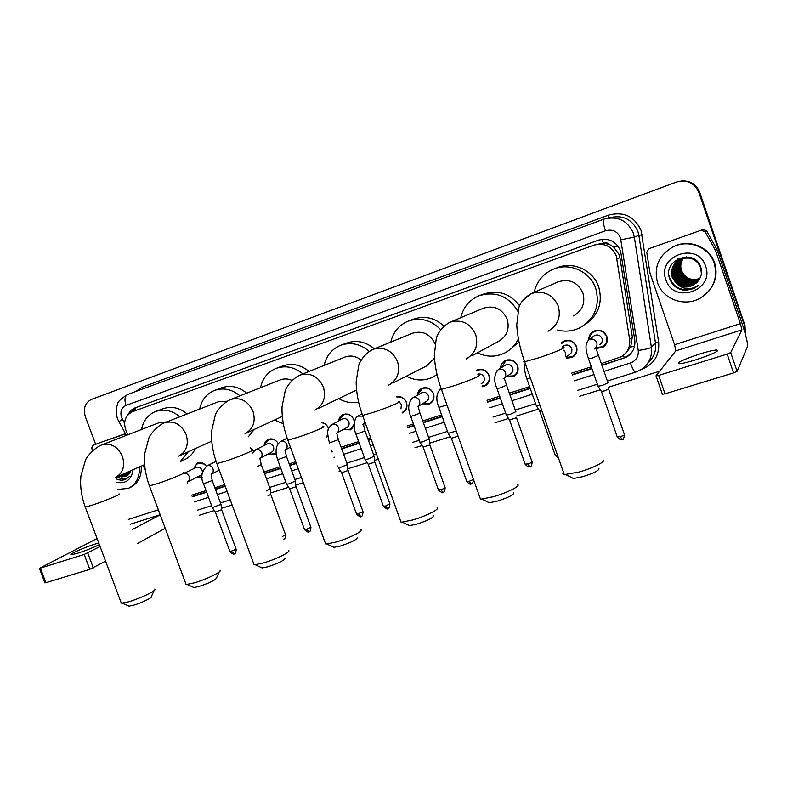 <?xml version="1.0" encoding="UTF-8"?>
<svg xmlns="http://www.w3.org/2000/svg" width="787" height="787" viewBox="0 0 787 787"><rect width="100%" height="100%" fill="white"/><g stroke="black" fill="none" stroke-linecap="round" stroke-linejoin="round"><path stroke-width="1.18" d="M202.19 478.162L197.517 476.981M276.217 453.833L275.283 454.384L268.397 453.883M321.549 422.452C324.795 423.062 327.077 424.99 328.415 428.246L328.533 428.62M327.746 435.595L326.615 436.972M338.626 421.045C338.931 418.054 340.338 415.91 342.857 414.611C347.775 413.018 351.474 414.759 353.953 419.825L354.455 422.009M354.219 425.039L350.353 429.859L343.211 429.554M396.805 396.668C401.291 396.186 404.528 398.124 406.486 402.511C407.735 407.046 406.486 410.45 402.737 412.752L402.413 412.9M417.307 395.271C417.572 392.103 419.068 389.801 421.773 388.365C426.997 386.604 430.902 388.355 433.489 393.608C434.739 398.163 433.46 401.606 429.672 403.947L422.314 403.879M476.568 370.195L476.883 370.038C482.342 368.149 486.396 369.9 489.052 375.291C490.301 379.885 488.983 383.397 485.107 385.827L482.244 386.712M500.542 368.178C500.719 364.765 502.283 362.236 505.224 360.613C510.802 358.646 514.944 360.397 517.649 365.866C518.889 370.48 517.561 374.032 513.636 376.501L506.159 376.776M561.269 342.935L563.581 341.214C569.414 339.079 573.733 340.83 576.527 346.457C577.766 351.1 576.399 354.711 572.405 357.288L566.512 358.262M588.765 339.777C588.715 335.99 590.329 333.147 593.624 331.229C599.596 329.005 604.003 330.747 606.846 336.462C608.095 341.115 606.698 344.755 602.685 347.392L596.389 348.395M625.754 353.029L630.682 346.998L632.325 336.905L619.9 257.575L619.153 254.624L613.663 247.049L609.532 244.56C607.771 242.799 605.685 242.298 603.285 243.035L602.075 239.307M601.307 363.574L621.376 356.678C627.672 352.576 630.426 346.792 629.63 339.325L616.26 255.893C611.725 246.124 604.219 242.563 593.732 245.219L132.206 411.798C124.572 416.087 122.733 422.934 126.697 432.329L128.015 434.729M603.285 243.035L609.532 244.56M602.999 243.144L594.116 245.082M191.713 495.2L206.037 490.596M214.861 487.763L224.62 484.625M263.96 471.984L280.211 466.76M289.193 463.877L295.715 461.782M331.445 450.302L331.986 450.125M341.086 447.193L358.616 441.566M367.785 438.615L370.598 437.71M407.095 425.983L413.411 423.957M422.737 420.956L441.605 414.897M487.045 400.288L499.696 396.225M509.327 393.136L529.612 386.614M571.696 373.087L591.293 366.791M264.127 445.521C264.432 442.678 265.77 440.661 268.141 439.471C272.253 438.064 275.607 439.421 278.204 443.543M250.512 447.872L253.778 451.128M193.484 468.777L197.291 463.041C200.764 461.802 203.784 462.864 206.351 466.219M95.67 444.34L85.321 416.648C82.999 408.433 85.065 402.678 91.508 399.373L676.731 181.935C687.13 179.426 694.488 182.889 698.797 192.313L744.728 326.123L745.348 334.17L744.728 326.123L699.22 192.225L744.994 325.582L745.427 334.485M680.893 181.03C689.766 180.508 695.875 184.237 699.22 192.225C695.875 184.237 689.766 180.508 680.893 181.03M681.375 180.98C690.219 180.459 696.308 184.178 699.643 192.136L744.994 325.582M601.957 365.463L626.639 357.091C632.837 353.009 635.552 347.293 634.765 339.945L620.54 250.797C616.044 241.107 608.587 237.585 598.179 240.232L134.479 408.109L130.534 410.686L127.868 414.798M130.632 412.545L136.643 407.341L599.005 239.956M744.453 326.674L745.22 333.737M659.644 371.208L608.558 387.194M600.255 389.791L579.763 396.205M538.515 409.112L516.38 416.038M508.54 418.487L494.984 422.737M450.341 436.706L429.653 443.179M422.078 445.54L414.897 447.793M378.35 459.234L374.612 460.395M367.175 462.726L347.884 468.767M340.496 471.069L339.118 471.502M303.329 482.706L295.902 485.028M288.622 487.31L270.63 492.937M232.116 504.988L221.452 508.323M214.29 510.566L199.141 515.298M192.313 496.833L206.647 492.229M215.471 489.406L225.23 486.277M264.57 473.656L280.831 468.442M289.803 465.57L296.335 463.474M332.065 452.013L332.606 451.836M341.715 448.924L359.236 443.297M368.414 440.356L371.228 439.461M407.725 427.754L414.041 425.728M423.376 422.737L442.245 416.687M487.684 402.108L500.335 398.055M509.966 394.966L530.261 388.463M572.346 374.966L591.942 368.68M630.21 354.268L623.757 358.036L601.829 365.07M591.814 368.286L572.208 374.573M530.123 388.08L509.838 394.582M500.198 397.671L487.556 401.734M442.107 416.313L423.249 422.363M413.903 425.364L407.597 427.38M371.1 439.097L368.286 439.992M359.108 442.943L341.588 448.56M332.478 451.482L331.937 451.659M296.207 463.12L289.675 465.215M280.703 468.098L264.442 473.312M225.102 485.933L215.343 489.061M206.519 491.895L192.185 496.489M695.865 359.787C712.52 354.219 719.446 350.953 716.652 349.999C713.455 350.156 707.788 351.494 699.643 354.022C683.264 359.492 676.417 362.738 679.102 363.732C682.162 363.604 687.749 362.286 695.865 359.787M650.524 248.141L703.017 229.558L706.578 230.827L716.927 249.42L741.462 321.617C745.85 334.908 747.876 343.162 747.542 346.398L737.104 371.385L733.582 372.9L727.158 354.071L730.69 352.576L741.925 329.851L740.4 323.644L715.54 250.512L705.054 231.683L701.453 230.394M650.908 247.974L703.017 229.558M648.695 249.026L646.737 252.233L650.003 273.158L674.587 344.706L675.807 350.864L655.925 375.891L658.67 375.419L665.025 393.825L733.582 372.9M665.025 393.825L662.251 394.238M658.67 375.419L727.158 354.071M657.509 282.631C653.544 266.823 658.945 254.801 673.721 246.547C689.048 239.15 709.264 247.354 714.232 263.261C718 277.87 713.435 289.439 700.538 297.968C684.877 307.402 662.723 299.355 657.509 282.631M671.99 247.403L674.233 246.272C689.51 238.894 709.658 247.079 714.606 262.917C717.783 273.571 715.658 283.182 708.241 291.751M680.558 259.228C676.348 263.468 675.03 268.416 676.604 274.073C680.804 282.779 687.592 285.347 696.967 281.776L698.079 281.107C701.306 277.004 702.24 272.499 700.902 267.57C695.147 247.58 662.516 259.415 669.55 278.362C672.305 285.878 677.794 289.901 686.018 290.433L694.596 288.15L698.64 285.169C691.065 290.157 683.903 289.823 677.154 284.166C682.24 287.57 687.612 287.914 693.268 285.179L696.416 282.927M698.089 281.107L693.268 285.179M705.595 266.203C714.881 290.797 673.19 304.589 665.891 279.769C656.397 255.657 697.931 241.019 705.595 266.203M692.54 258.225C688.733 256.916 684.838 257.152 680.863 258.933C673.77 263.055 671.154 268.987 673.013 276.729C677.322 285.651 684.267 288.288 693.859 284.638L696.682 282.671M694.193 259.071C689.874 256.985 685.379 256.975 680.716 259.031C673.603 263.163 670.986 269.095 672.855 276.847C677.164 285.779 684.119 288.426 693.721 284.766L696.613 282.74M701.365 273.778L700.705 267.462C696.465 258.825 689.589 256.149 680.106 259.435C672.964 263.576 670.337 269.548 672.216 277.319L677.154 284.166M688.241 257.005L681.473 258.539C674.4 262.642 671.793 268.554 673.652 276.257C677.941 285.14 684.857 287.767 694.409 284.127L696.948 282.415M689.038 257.133L681.326 258.638C674.243 262.75 671.636 268.662 673.495 276.375C677.784 285.268 684.71 287.894 694.272 284.255L696.879 282.474M679.338 259.828C674.292 264.157 672.6 269.479 674.282 275.784C678.551 284.638 685.447 287.255 694.951 283.625L697.193 282.149M686.539 256.847L681.926 258.244C674.872 262.337 672.275 268.219 674.125 275.903C678.404 284.766 685.3 287.383 694.823 283.753L697.134 282.218M679.663 259.651C674.843 263.97 673.259 269.193 674.912 275.322C679.161 284.137 686.028 286.734 695.492 283.123L697.439 281.874M679.584 259.7C674.705 264.019 673.092 269.262 674.754 275.44C679.014 284.264 685.88 286.862 695.364 283.251L697.38 281.943M679.988 259.494C675.394 263.783 673.908 268.908 675.531 274.87C679.761 283.645 686.598 286.232 696.033 282.631L697.685 281.598M679.909 259.533C675.256 263.832 673.741 268.977 675.374 274.978C679.614 283.763 686.461 286.36 695.895 282.749L697.626 281.667M680.312 259.336C675.944 263.606 674.548 268.633 676.141 274.407C680.361 283.153 687.169 285.72 696.564 282.139L697.912 281.323M680.234 259.376C675.807 263.645 674.39 268.701 675.984 274.525C680.214 283.271 687.031 285.848 696.436 282.258L697.853 281.392M680.647 259.189C676.486 263.429 675.187 268.347 676.751 273.955C680.952 282.661 687.74 285.228 697.095 281.648L698.148 281.028M680.981 259.051C677.036 263.261 675.826 268.082 677.361 273.512C681.542 282.179 688.3 284.727 697.616 281.166L698.394 280.723M680.893 259.08C676.899 263.301 675.669 268.151 677.204 273.62C681.394 282.297 688.153 284.855 697.489 281.293L698.325 280.802M681.316 258.913C677.577 263.094 676.456 267.806 677.961 273.059C682.122 281.697 688.851 284.235 698.138 280.693L698.62 280.418M681.227 258.943C677.44 263.133 676.299 267.875 677.804 273.178C681.985 281.815 688.714 284.363 698.01 280.811L698.561 280.497M681.65 258.785C678.109 262.927 677.076 267.541 678.551 272.627C682.703 281.215 689.402 283.753 698.649 280.211L698.846 280.113M681.562 258.825C677.981 262.966 676.928 267.61 678.404 272.735C682.565 281.333 689.264 283.871 698.522 280.329L698.787 280.192M681.995 258.677C678.65 262.769 677.696 267.275 679.142 272.184C683.244 280.693 689.874 283.241 699.053 279.798M681.906 258.697C678.512 262.809 677.548 267.344 678.994 272.292C683.126 280.851 689.796 283.379 699.004 279.877M682.329 258.569C679.181 262.622 678.315 267.019 679.732 271.751C683.706 280.103 690.209 282.681 699.259 279.493M682.25 258.589C679.053 262.661 678.168 267.078 679.584 271.859C683.588 280.251 690.13 282.818 699.21 279.572M682.683 258.461C679.722 262.464 678.925 266.754 680.312 271.318C684.169 279.503 690.543 282.12 699.446 279.178M682.595 258.49C679.584 262.504 678.778 266.823 680.165 271.426C684.051 279.651 690.465 282.258 699.397 279.257M683.027 258.372C680.253 262.317 679.535 266.488 680.883 270.895C684.631 278.913 690.878 281.569 699.633 278.864M682.939 258.392C680.125 262.356 679.388 266.557 680.735 271.003C684.513 279.06 690.799 281.707 699.584 278.942M683.382 258.284C680.785 262.169 680.145 266.232 681.453 270.472C685.083 278.323 691.202 281.018 699.81 278.539M683.293 258.303C680.657 262.209 679.998 266.291 681.316 270.571C684.975 278.47 691.124 281.156 699.761 278.618M700.725 267.039C696.377 258.638 689.56 256.07 680.253 259.336C673.131 263.478 670.504 269.429 672.373 277.201C676.702 286.173 683.677 288.819 693.298 285.15M690.947 289.636L690.12 289.498M689.992 289.478L688.773 289.213M679.329 272.715L684.7 279.287M686.776 280.546L690.347 281.884M691.153 282.061L692.983 282.326M693.445 282.356L694.557 282.395M694.852 282.385L695.57 282.356M678.66 272.932L684.336 279.877M686.353 281.077L689.894 282.376M690.691 282.553L692.511 282.799M692.973 282.838L694.075 282.867M694.37 282.858L695.088 282.828M677.991 273.158L683.952 280.467M685.93 281.608L689.432 282.867M690.229 283.035L692.029 283.281M677.322 273.394L683.569 281.048M685.497 282.139L688.969 283.359M689.756 283.527L691.547 283.763M692.009 283.792L693.101 283.822M693.396 283.812L694.104 283.782M676.653 273.64L683.175 281.638M685.064 282.681L688.497 283.861M689.284 284.028L691.065 284.255M675.984 273.896L682.772 282.218M684.621 283.212L688.025 284.363M688.802 284.52L690.573 284.746M691.035 284.776L692.117 284.796M675.315 274.161L682.359 282.799M684.178 283.753L687.543 284.874M688.32 285.022L690.081 285.238M690.533 285.268L691.616 285.288M674.646 274.427C675.925 278.175 678.355 281.156 681.945 283.379M683.726 284.294L687.061 285.386M687.828 285.533L689.589 285.74M669.127 276.591C673.849 288.563 682.506 292.252 695.098 287.668M678.906 271.397L685.9 279.965M687.612 280.861L690.829 281.923M691.576 282.071L693.278 282.287M693.721 282.317L694.773 282.336M695.049 282.326L695.738 282.297M678.266 271.653C679.515 275.371 681.936 278.332 685.507 280.516M687.179 281.372L690.366 282.405M691.104 282.553L692.806 282.759M693.239 282.789L694.291 282.808M694.567 282.799L695.246 282.769M677.951 258.805L676.24 262.081M675.856 263.153L675.669 263.793M675.59 264.068L675.364 265.071M675.295 265.494L675.098 267.147M675.069 267.885L675.315 271.072M675.708 272.764C676.968 277.044 679.673 280.369 683.834 282.73M685.408 283.468L688.487 284.392M689.215 284.52L690.868 284.697M691.301 284.717L692.324 284.727M692.599 284.717L693.258 284.687M693.436 284.668L694.282 284.579M668.92 274.978C670.14 286.409 684.533 293.846 695.167 287.599M683.441 290.216L694.616 288.121L698.64 285.169M598.917 468.481C599.301 470.39 593.88 473.135 582.626 476.715L573.448 478.516L571.431 477.493M563.581 472.584C562.42 473.725 562.656 474.404 564.289 474.63L579.242 471.993C592.945 468.137 606.354 461.359 602.98 460.09M573.507 315.921C582.36 310.698 585.498 303.064 582.921 293.01C577.717 282.13 569.394 278.421 557.953 281.884L530.91 293.758L521.988 301.264M534.147 292.341C536.695 281.461 543.099 273.748 553.359 269.193C569.513 262.15 590.28 271.495 595.759 288.554C600.156 305.602 594.923 318.646 580.078 327.677C572.808 331.238 565.273 332.035 557.452 330.058M554.501 268.76L556.842 267.855C572.808 260.89 593.309 270.108 598.72 286.95C602.97 302.897 598.356 315.469 584.879 324.677M513.822 492.78C514 494.748 508.481 497.532 497.266 501.142L489.219 502.726L487.389 501.821M479.745 497.128L480.414 498.997L481.831 499.037L493.528 496.676C506.936 492.908 520.994 485.825 517.679 484.585M471.866 355.852L498.25 341.548C506.808 336.58 509.799 329.143 507.222 319.237C502.175 308.681 494.236 305.002 483.385 308.199L449.682 322.365C440.297 327.589 436.706 336.256 436.273 338.43L434.326 355.163C434.808 366.162 437.169 377.544 441.399 389.319L440.327 389.26L441.123 388.552M460.739 317.712C463.199 307.353 469.249 300.063 478.88 295.833C495.436 290.797 508.412 295.922 517.816 311.199M480.001 295.41L483.208 294.2C497.709 289.478 509.828 293.325 519.568 305.73M518.377 338.784C515.318 345.208 510.665 349.989 504.418 353.137C495.456 357.239 486.474 357.131 477.493 352.802M519.007 341.981L508.422 350.776M433.411 515.751C433.352 517.777 427.735 520.61 416.549 524.231L409.476 525.637L407.833 524.84M400.357 520.374L400.967 522.066L402.236 522.096L412.516 520.01C425.619 516.341 440.327 508.953 437.09 507.753M435.024 343.732C430.007 333.806 422.471 330.314 412.388 333.255L372.733 349.467C363.633 354.15 359.138 363.25 358.744 365.266L356.147 381.813C356.255 392.703 358.4 403.898 362.571 415.408L362.315 414.71M390.814 342.07C393.136 332.124 398.861 325.169 407.971 321.204C420.209 317.053 431.089 319.856 440.622 329.615M409.014 320.811L413.067 319.296C424.321 315.371 434.591 317.623 443.888 326.025M392.772 383.043L426.682 365.896L434.473 358.242M437.021 374.592L432.525 377.298C423.76 381.183 415.034 380.81 406.338 376.196M357.288 537.521C356.993 539.597 351.277 542.459 340.132 546.099L333.885 547.349L332.409 546.65M325.07 542.4L325.621 543.925L326.753 543.955L335.833 542.095C348.602 538.524 363.978 530.841 360.84 529.69M361.115 360.053C355.96 355.999 350.5 355.026 344.726 357.141L299.719 375.183C290.974 379.373 285.661 388.621 285.258 390.539L282.012 406.948C281.766 417.749 283.704 428.817 287.835 440.14L287.599 439.51M324.136 365.394C326.31 355.793 331.73 349.123 340.387 345.385C350.677 341.784 360.279 343.762 369.182 351.327M341.332 345.031L346.172 343.23C356.206 339.699 365.601 341.558 374.366 348.798M358.606 402.118C351.71 403.475 345.1 402.305 338.774 398.596M285.11 558.16C284.569 560.285 278.755 563.177 267.669 566.837L262.13 567.948L260.812 567.338M253.571 563.305L254.073 564.663L255.086 564.692L263.143 563.03C275.568 559.557 291.613 551.608 288.573 550.497M291.908 380.357C287.924 378.586 284.009 378.449 280.162 379.934L230.375 399.609C221.816 403.446 215.658 413.126 215.333 414.887L211.605 431.06C211.073 441.714 212.834 452.564 216.887 463.602L216.681 463.041M260.487 387.706C262.524 378.419 267.659 372.005 275.903 368.454C285.406 365.129 294.397 366.949 302.877 373.914M276.758 368.139L282.317 366.073C291.731 362.787 300.634 364.578 309.025 371.454M283.33 423.75L274.456 420.051M316.364 409.388L315.548 409.801M219.229 571.913L216.592 577.776C215.805 579.94 209.893 582.862 198.865 586.522L193.936 587.525L192.756 586.994M185.604 583.157L186.057 584.367L186.962 584.397L194.133 582.911C206.224 579.537 222.908 571.323 219.976 570.27M227.059 401.232L218.501 401.704L164.414 422.835C156.456 426.062 149.146 436.214 148.93 437.838L144.68 453.833C143.864 464.379 145.457 475.073 149.461 485.904L149.274 485.402M199.682 409.053C201.57 400.052 206.45 393.864 214.31 390.49C223.272 387.371 231.821 389.152 239.956 395.822M215.087 390.204L221.285 387.912C230.168 384.823 238.638 386.565 246.695 393.156M254.28 429.417L248.22 436.893M154.104 590.545L151.448 596.428C153.337 597.195 141.483 603.019 133.446 605.242L129.038 606.147L127.986 605.685M120.913 602.045L121.316 603.117L122.123 603.137L128.537 601.799C140.283 598.533 157.597 590.073 154.773 589.069M166.805 421.911L159.545 422.511L101.887 444.862M141.532 429.495C143.283 420.75 147.917 414.779 155.423 411.562C163.912 408.62 172.068 410.361 179.889 416.795M156.121 411.306L162.909 408.807C171.32 405.885 179.406 407.607 187.149 413.952M188.221 451.827L180.744 461.005M195.363 448.6C192.933 453.774 189.283 457.473 184.404 459.706L180.774 461.369M596.084 347.529L602.576 346.733C606.344 344.273 607.643 340.86 606.482 336.502C603.816 331.15 599.684 329.507 594.087 331.602C591.126 333.304 589.611 335.862 589.532 339.266M599.655 344.667C601.947 343.191 602.734 341.125 602.035 338.489C600.412 335.252 597.913 334.268 594.539 335.537L593.28 336.472M608.026 382.797L602.173 385.512L598.031 386.161M608.715 388.955L604.377 390.913L601.366 391.375M98.759 543L95.552 543.935C84.593 547.299 67.466 554.933 71.41 554.746L77.647 553.251C85.891 550.556 93.132 547.683 99.369 544.634M100.451 442.51L125.507 433.883M100.529 442.481L125.408 433.686M165.201 528.264L137.361 543.62M105.566 561.151L89.787 569.345L84.189 554.451L100.087 546.532M97.086 538.554L39.419 568.332L40.363 568.116L45.902 582.734L89.787 569.345M45.902 582.734L44.918 582.842M40.363 568.116L84.189 554.451M132.137 529.631L160.214 514.836M100.47 442.501L92.866 445.412L91.764 447.872L92.394 450.823M116.446 479.027L120.883 480.296L125.546 479.421L129.304 476.627C125.723 479.598 121.769 479.598 117.44 476.617M130.898 470.685L129.796 472.977L125.802 476.489L118.188 476.283M133.082 469.721C131.419 479.834 125.871 484.035 116.437 482.333M121.159 474.974L127.169 475.742M120.539 475.25L126.874 475.928M123.608 473.892L128.261 474.856M122.998 474.168L128.006 475.102M126.038 472.82L129.255 473.754M125.428 473.095L129.019 474.059M128.448 471.757L130.14 472.397M127.848 472.023L129.924 472.761M118.689 476.066L125.969 476.42M139.279 466.986C139.85 477.188 136.22 484.31 128.389 488.363L117.479 489.475M141.227 466.13C141.788 476.302 138.158 483.405 130.357 487.448L128.822 488.156M129.068 471.482L130.239 472.23M119.378 475.761L121.336 476.932M127.209 478.073L127.907 477.984M129.373 471.354L130.357 471.993M119.683 475.623L122.172 477.03M127.474 477.935L128.045 477.876M117.214 476.715C120.342 478.889 123.579 479.549 126.923 478.693M116.456 478.86C119.545 480.414 122.624 480.582 125.694 479.352L125.713 479.352M566.217 357.416L572.336 356.629C576.074 354.219 577.363 350.835 576.192 346.487C573.575 341.214 569.532 339.571 564.063 341.568L561.495 343.644M566.089 357.032L569.316 354.622C571.588 353.166 572.365 351.13 571.667 348.493C570.083 345.306 567.634 344.322 564.328 345.542L563.295 346.26M539.872 405.079L536.281 405.6M539.548 410.706L536.429 405.895M541.761 410.46L539.685 410.903M506.976 376.235L513.626 375.842C517.295 373.52 518.554 370.195 517.384 365.876C514.846 360.751 510.97 359.108 505.746 360.948L501.378 367.657M504.034 378.203L510.419 373.933C512.652 372.536 513.409 370.529 512.701 367.923C511.176 364.824 508.825 363.83 505.677 364.961L504.939 365.424M515.918 411.719L509.927 414.483L506.326 415.034M516.547 417.681L509.573 420.081M481.998 386.023L485.117 385.158C488.757 382.885 489.986 379.6 488.825 375.291C486.327 370.234 482.529 368.591 477.414 370.372L476.735 370.746M481.182 383.722L481.831 383.308C484.035 381.941 484.782 379.954 484.074 377.347C482.785 374.573 480.7 373.5 477.817 374.13M456.244 431.05L448.177 433.342M458.064 436.175L451.364 438.28M423.18 403.367L429.732 403.269C433.293 401.085 434.483 397.858 433.312 393.589C430.892 388.66 427.233 387.027 422.334 388.68L418.487 393.234L418.182 394.779M417.877 406.525L426.279 401.527C428.423 400.209 429.151 398.261 428.443 395.684C426.977 392.703 424.773 391.719 421.812 392.723L421.36 392.979M429.21 438.949L423.091 441.763L419.943 442.235M429.24 439.225L429.781 444.98L423.111 447.114M402.206 412.339L402.826 412.073C406.338 409.919 407.509 406.722 406.338 402.482C404.4 398.222 401.262 396.432 396.923 397.081M400.967 408.866L401.409 404.587L399.324 401.96M398.871 401.704L398.32 401.468M374.169 456.244L367.962 459.077L365.079 459.5M374.199 456.499L374.681 462.185L368.198 464.281M354.366 422.56L353.865 419.776C351.543 415.024 348.07 413.401 343.466 414.897L340.063 418.507L339.531 420.563M336.708 433.125L346.782 427.587C348.848 426.338 349.536 424.449 348.828 421.911C347.421 419.048 345.336 418.064 342.552 418.969L342.256 419.127M338.43 439.854L347.401 464.635L338.548 468.127L341.528 472.623M347.46 464.891L347.913 470.547L341.627 472.78L356.57 514.127M344.106 429.063L345.513 429.604L350.481 429.181L354.239 424.095M328.504 428.699L328.346 428.187C327.038 425.029 324.795 423.209 321.627 422.737M326.467 436.549L327.707 435.083M295.45 480.965L289.114 483.848L286.586 484.221M295.479 481.201L295.873 486.799L289.646 488.845M277.437 442.314C274.919 439.362 272.036 438.507 268.78 439.726L265.78 442.668L265.062 445.058M260.064 458.221L271.554 452.24C273.551 451.059 274.191 449.229 273.483 446.741C272.135 443.966 270.148 442.992 267.521 443.819L267.334 443.917M270.177 488.904L266.203 490.96M270.207 489.13L270.787 494.364L267.993 495.849M269.321 453.41L271.279 454.148L276.158 453.322M252.401 449.318L250.551 447.98M212.264 480.709L220.98 504.359L212.313 507.595M221.029 504.556L221.609 509.72L215.323 512.071M204.305 464.045L197.96 463.277L195.304 465.707L194.438 468.324M187.532 481.949L200.272 475.614C202.18 474.482 202.78 472.702 202.082 470.262C200.774 467.586 198.885 466.622 196.406 467.38L183.686 473.508M198.462 476.509L202.121 477.473M619.9 257.575L617.008 258.884M624.327 357.839L623.363 355.321M630.682 346.998L634.538 346.3M613.663 247.049L618.159 246.233M135.492 410.607L134.784 408M632.325 336.905L629.63 339.325M699.643 192.136L698.797 192.313M598.956 239.976L598.179 240.232M604.013 371.375L630.426 362.964C636.122 360.692 638.729 356.531 638.247 350.481L620.461 237.772C617.461 231.309 612.473 228.958 605.498 230.748L126.009 405.413C121.434 407.715 119.949 411.739 121.552 417.494L124.562 423.199M603.727 219.18L603.727 219.18C617.529 215.668 627.406 220.321 633.348 233.139L634.322 237.094L638.867 235.362L637.913 231.506C632.118 218.993 622.478 214.458 608.981 217.891M603.58 219.229C602.665 220.193 603.304 224.029 605.498 230.748M118.906 421.921L122.26 419.048M135.777 391.503L142.142 387.204L608.371 215.166L608.882 217.91M608.371 215.166C623.579 211.182 634.47 216.258 641.031 230.384L658.66 342.168C659.644 355.37 653.918 364.43 641.494 369.349L641.435 369.369M620.953 239.76L634.322 237.094L651.39 347.274L655.473 342.945L638.867 235.362L642.103 234.723M638.247 350.481C645.409 349.389 649.787 348.326 651.39 347.274C652.403 356.708 649 364.135 641.159 369.546L635.65 372.143M647.996 362.866C653.938 357.514 656.437 350.874 655.473 342.945L658.66 342.168M126.343 435.378L117.519 418.94C114.872 409.988 117.273 404.98 117.735 404.016C117.47 402 120.775 398.822 127.642 394.494L603.521 219.258M194.192 501.919L208.535 497.354M217.36 494.541L227.128 491.432M266.488 478.889L282.749 473.715M291.731 470.852L298.263 468.767M334.013 457.385L334.554 457.208M343.663 454.306L361.194 448.728M370.372 445.796L373.186 444.901M409.702 433.273L416.018 431.256M425.364 428.285L444.232 422.275M489.701 407.794L502.352 403.761M511.993 400.691L532.287 394.228M574.392 380.819L593.998 374.573M142.142 387.204L142.339 389.083M630.426 362.964C632.561 368.818 634.263 371.887 635.552 372.172L607.377 381.046M603.531 219.248L127.642 394.494C124.789 396.077 124.238 399.717 126.009 405.413M623.757 358.036L623.068 358.695M136.643 407.341L134.626 408.06M675.807 350.864L741.925 329.851M674.587 344.706L740.4 323.644M716.927 249.42L715.54 250.512M730.69 352.576L737.104 371.385M715.334 250.05L716.721 248.958M706.578 230.827L705.054 231.683M548.067 331.258C557.737 325.562 561.141 317.171 558.278 306.094C552.927 294.623 544.211 290.354 532.13 293.285L530.91 293.758C524.506 297.693 520.492 302.257 518.889 307.471L516.744 324.933C517.413 336.59 520.05 348.857 524.654 361.754C523.168 361.961 523.07 361.676 524.358 360.908M562.764 347.52C568.617 346.526 554.215 352.753 539.184 357.662L524.654 361.754L564.289 474.63M466.052 359C475.348 353.609 478.565 345.463 475.702 334.583C470.488 323.427 462.156 319.217 450.705 321.972L449.682 322.365M478.24 375.409C483.907 374.435 468.757 380.947 454.138 385.728L441.399 389.319L480.414 498.997M388.434 385.246C397.356 380.121 400.386 372.231 397.524 361.558C392.438 350.697 384.459 346.555 373.599 349.133L372.733 349.467M398.419 401.754C403.879 400.809 387.981 407.607 373.786 412.24L362.571 415.408L400.967 522.066M314.869 410.116C323.418 405.246 326.261 397.583 323.408 387.125C318.44 376.56 310.796 372.477 300.467 374.897L299.719 375.183M322.896 426.682C328.149 425.767 311.514 432.84 297.752 437.336L287.835 440.14L325.621 543.925M245.023 433.716C253.207 429.082 255.883 421.645 253.04 411.404C248.18 401.104 240.842 397.091 231.024 399.363L230.375 399.609M251.328 450.312C256.385 449.426 239.032 456.765 225.692 461.113L216.887 463.602L254.073 564.663M211.742 441.212L178.629 456.145C186.47 451.728 188.969 444.507 186.135 434.483C181.394 424.439 174.34 420.494 164.985 422.629L164.414 422.835M183.41 472.751C188.27 471.885 170.208 479.47 157.292 483.68L149.461 485.904L186.057 584.367M144.641 464.625L115.433 477.502C122.929 473.282 125.281 466.268 122.457 456.45C117.824 446.652 111.036 442.766 102.113 444.773L101.612 444.96C93.643 448.177 86.196 457.729 85.567 459.972L80.963 475.722C79.92 486.091 81.366 496.558 85.291 507.123L85.124 506.68M118.857 494.069C123.529 493.233 104.799 501.053 92.305 505.126L85.291 507.123L121.316 603.117M608.646 389.172L624.406 434.503C624.898 434.857 623.52 435.565 620.274 436.628L617.215 436.864M622.133 439.48L620.274 436.628M594.313 348.956C596.654 347.441 597.461 345.336 596.743 342.63C595.267 339.531 592.877 338.449 589.581 339.364L594.539 335.537M595.857 348.002L598.454 355.38L592.277 358.085L588.509 358.793M130.13 524.27L160.174 514.728M128.33 519.43L158.354 509.828M87.751 553.035L93.338 567.899M565.764 356.118L565.705 352.832L563.699 350.176M530.408 378.134L526.867 378.803M557.471 455.191L555.219 455.24M516.557 417.887L532.042 461.802C532.455 462.176 531.048 462.894 527.821 463.956L525.155 464.153M529.887 466.652L527.821 463.956M503.178 378.773C505.451 377.347 506.218 375.291 505.5 372.625C504.064 369.615 501.791 368.552 498.692 369.408L496.528 371.139M504.28 378.154L506.523 385.168L500.522 387.824L496.971 388.512M473.469 479.49L469.2 481.29L466.77 481.467M471.403 483.877L469.2 481.29M441.074 388.404L439.648 389.358M446.957 404.951L438.92 407.361M429.859 444.921L445.068 487.517C445.393 487.91 443.957 488.638 440.75 489.701L438.418 489.868M443.012 492.239L440.75 489.701M417.346 406.84C419.53 405.502 420.268 403.505 419.54 400.868C418.153 397.956 415.989 396.904 413.057 397.72L411.916 398.389M418.054 406.486C419.087 407.263 417.71 405.826 419.983 413.224L410.745 416.51M374.819 462.087L389.86 503.837L385.473 506.041L383.338 506.189M387.853 508.491L385.473 506.041M362.837 416.136L357.888 416.116M363.319 424.439C364.273 425.01 362.856 423.563 365.05 431.02L355.99 434.286M362.837 424.665L365.011 422.176M348.08 470.429L363.033 511.766L356.659 514.364C359.669 516.784 361.056 517.492 360.8 516.498L358.616 513.99M361.046 516.39L360.8 516.498C361.125 515.121 361.843 519.194 363.122 512.003M336.364 433.322C338.469 432.053 339.158 430.125 338.44 427.528C337.082 424.705 335.016 423.662 332.242 424.429L331.583 424.773M336.728 433.155L338.371 439.667L329.379 442.933M296.099 486.641L310.875 527.192L306.399 529.425L304.52 529.553M308.927 531.737L306.399 529.425M284.864 450.164C286.911 448.934 287.58 447.046 286.852 444.488C285.524 441.704 283.517 440.681 280.851 441.418L280.369 441.655M285.002 450.095L286.498 456.49L277.644 459.726M270.817 494.521L285.514 534.688L282.808 536.311M259.828 458.349C261.845 457.149 262.494 455.27 261.776 452.732C260.448 449.977 258.48 448.964 255.854 449.682L255.441 449.879M259.838 458.339L261.274 464.664L257.29 466.593M221.639 509.858L236.169 549.287L229.942 551.657M234.26 553.733L231.594 551.539M203.528 483.789L212.215 480.562L211.093 474.276C213.051 473.115 213.68 471.285 212.962 468.777C211.654 466.071 209.736 465.068 207.207 465.756L216.1 461.418M187.454 483.7L187.375 482.038C189.313 480.896 189.923 479.076 189.205 476.588C187.965 473.981 186.125 472.967 183.696 473.518M350.353 429.859L351.002 429.495M402.737 412.752L403.593 412.24M429.672 403.947L430.656 403.347M485.107 385.827L486.445 384.961M513.636 376.501L515.2 375.438M572.405 357.288L574.569 355.635M602.685 347.392L605.242 345.277M197.271 510.242L211.624 505.716M220.458 502.932L230.227 499.853M269.616 487.448L285.888 482.323M294.879 479.49L301.411 477.434M337.19 466.16L337.731 465.993M346.851 463.12L364.391 457.591M373.579 454.699L376.393 453.814M412.929 442.304L419.255 440.307M428.6 437.365L447.488 431.414M492.987 417.08L505.647 413.096M515.288 410.057L535.603 403.662M577.727 390.382L597.353 384.204M142.909 465.383L145.192 469.514M627.318 356.432L626.639 357.091M136.495 407.4L134.479 408.109M717.085 351.258L716.652 349.999M656.102 376.019L662.438 394.376M648.498 249.105L650.701 248.053M673.721 246.547L674.233 246.272M573.448 478.516L565.883 474.669M489.219 502.726L481.831 499.037M468.875 357.475L467.881 358.006M409.476 525.637L402.236 522.096M390.372 384.263L389.555 384.676M333.885 547.349L326.753 543.955M356.57 390.027L317.771 408.709M262.13 567.948L255.086 564.692M282.307 416.412L245.465 433.509M193.936 587.525L186.962 584.397M129.038 606.147L122.123 603.137M624.514 434.817C623.068 442.461 622.192 438.143 622.005 439.569C621.553 438.713 622.428 442.019 617.323 437.178L601.465 391.592M594.087 331.602L595.68 330.442M589.079 339.6C583.492 344.598 586.856 353.343 588.587 359.029L598.14 386.466M598.543 355.626L607.977 382.797M601.504 391.592L598.189 386.466M39.419 568.332L44.957 582.941M564.063 341.568L565.755 340.427M564.328 345.542L562.528 346.801M525.204 363.299C524.132 367.785 524.713 373.028 526.946 379.029L536.38 405.895M558.445 457.975L555.327 455.545L539.646 410.903M532.14 462.087C531.432 468.885 529.838 465.589 529.72 466.75C529.336 465.904 530.182 469.121 525.254 464.448L509.671 420.278L506.474 415.32M505.746 360.948L507.546 359.846M505.677 364.961L498.309 369.585C493.98 374.504 493.557 380.888 497.05 388.739L506.425 415.32M515.072 374.848L516.695 373.746M506.602 385.394L515.879 411.719M477.414 370.372L479.244 369.28M486.356 384.351L488.029 383.269M473.764 480.306C471.561 486.366 471.836 482.667 471.206 483.985C470.833 483.139 471.718 486.307 466.868 481.733L451.453 438.457M440.74 388.601C436.205 393.264 435.624 399.589 438.998 407.568L448.275 433.607L451.492 438.457M445.167 487.773C444.478 494.452 442.963 491.196 442.806 492.347C443.051 493.38 441.615 492.642 438.516 490.124L423.199 447.291L420.071 442.491M422.334 388.68L424.183 387.647M418.989 394.326L418.487 393.234M421.812 392.723L412.782 397.838C408.148 402.373 407.499 408.669 410.814 416.717L420.032 442.491M430.656 402.718L432.368 401.675M420.051 413.421L429.171 438.949M396.864 396.864L397.396 396.579M403.613 411.601L405.344 410.598M389.949 504.083C388.66 511.324 387.922 507.212 387.617 508.599C387.863 509.612 386.466 508.884 383.426 506.434L368.286 464.448M362.02 413.864L358.439 415.792C353.402 417.523 353.432 429.22 356.058 434.473L365.168 459.746M365.384 423.229L363.24 424.439M365.119 431.207L374.13 456.244M368.316 464.448L365.207 459.746M343.466 414.897L345.277 413.952M340.338 420.14L340.063 418.507M342.552 418.969L332.035 424.518C329.173 427.026 327.835 428.964 328.022 430.341C327.107 430.479 327.579 434.739 329.448 443.111M351.081 428.846L352.792 427.892M344.676 428.738L345.513 429.604M326.516 436.687L327.244 436.293M310.954 527.408C310.117 534.225 308.691 530.664 308.661 531.855C308.957 532.829 307.599 532.14 304.599 529.769L289.714 488.993M287.137 438.202L280.674 441.487C275.775 444.989 274.791 451.118 277.703 459.893L286.665 484.428M290.413 447.223L285.13 450.016M286.557 456.657L295.42 480.965M289.744 488.993L286.694 484.428M285.592 534.904C285.199 540.502 283.684 538.495 283.841 539.134M268.78 439.726L270.512 438.871M265.74 444.714L265.78 442.668M267.521 443.819L255.696 449.741L252.342 453.096M269.872 453.115L271.279 454.148M261.333 464.822L270.148 488.904M236.248 549.474C235.254 556.389 233.985 552.602 233.965 553.861C234.26 554.796 232.942 554.127 230.011 551.844L215.382 512.209L212.411 507.782L203.587 483.936C200.291 477.581 201.452 471.541 207.079 465.815M219.298 470.144L211.27 474.187M197.96 463.277L199.603 462.5M194.93 468.088L195.304 465.707M198.885 476.302L200.793 477.384"/></g></svg>
